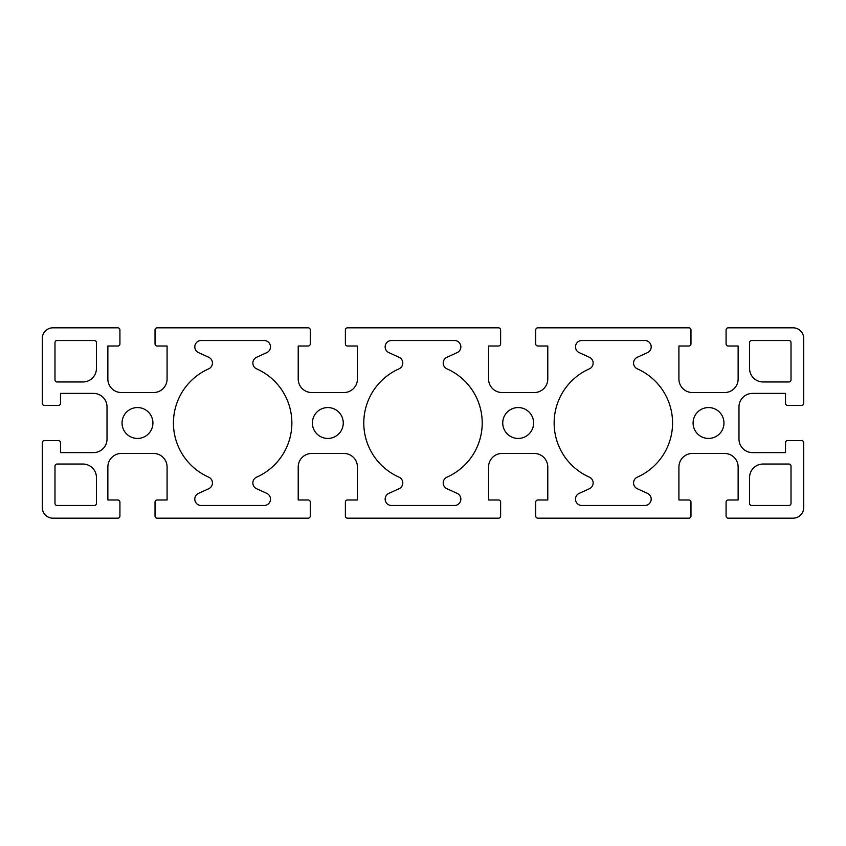 <?xml version="1.0" encoding="UTF-8"?>
<svg xmlns="http://www.w3.org/2000/svg" width="846" height="846" viewBox="0 0 846 846"><rect width="100%" height="100%" fill="white"/><g stroke="black" fill="none" stroke-linecap="round" stroke-linejoin="round"><path stroke-width="1.27" d="M198.514 352.634A6.345 6.345 0 0 1 201.137 340.515L264.164 340.515A6.345 6.345 0 0 1 266.786 352.634L256.581 357.276A6.345 6.345 0 0 0 256.634 368.856A59.22 59.22 0 0 1 256.634 477.144A6.345 6.345 0 0 0 256.581 488.724L266.786 493.366A6.345 6.345 0 0 1 264.164 505.485L201.137 505.485A6.345 6.345 0 0 1 198.514 493.366L208.719 488.724A6.345 6.345 0 0 0 208.666 477.144A59.22 59.22 0 0 1 208.666 368.856A6.345 6.345 0 0 0 208.719 357.276L198.514 352.634M388.864 352.634A6.345 6.345 0 0 1 391.487 340.515L454.514 340.515A6.345 6.345 0 0 1 457.136 352.634L446.931 357.276A6.345 6.345 0 0 0 446.984 368.856A59.22 59.22 0 0 1 446.984 477.144A6.345 6.345 0 0 0 446.931 488.724L457.136 493.366A6.345 6.345 0 0 1 454.514 505.485L391.487 505.485A6.345 6.345 0 0 1 388.864 493.366L399.069 488.724A6.345 6.345 0 0 0 399.016 477.144A59.22 59.22 0 0 1 399.016 368.856A6.345 6.345 0 0 0 399.069 357.276L388.864 352.634M589.419 357.276L579.214 352.634A6.345 6.345 0 0 1 581.837 340.515L644.864 340.515A6.345 6.345 0 0 1 647.486 352.634L637.281 357.276A6.345 6.345 0 0 0 637.334 368.856A59.22 59.22 0 0 1 637.334 477.144A6.345 6.345 0 0 0 637.281 488.724L647.486 493.366A6.345 6.345 0 0 1 644.864 505.485L581.837 505.485A6.345 6.345 0 0 1 579.214 493.366L589.419 488.724A6.345 6.345 0 0 0 589.366 477.144A59.22 59.22 0 0 1 589.366 368.856A6.345 6.345 0 0 0 589.419 357.276M54.99 342.63A2.115 2.115 0 0 1 57.105 340.515L94.329 340.515A2.115 2.115 0 0 1 96.444 342.63L96.444 368.433A13.536 13.536 0 0 1 82.908 381.969L57.105 381.969A2.115 2.115 0 0 1 54.99 379.854L54.99 342.63M749.556 342.63A2.115 2.115 0 0 1 751.671 340.515L788.895 340.515A2.115 2.115 0 0 1 791.01 342.63L791.01 379.854A2.115 2.115 0 0 1 788.895 381.969L763.092 381.969A13.536 13.536 0 0 1 749.556 368.433L749.556 342.63M94.329 505.485L57.105 505.485A2.115 2.115 0 0 1 54.99 503.37L54.99 466.146A2.115 2.115 0 0 1 57.105 464.031L82.908 464.031A13.536 13.536 0 0 1 96.444 477.567L96.444 503.37A2.115 2.115 0 0 1 94.329 505.485M749.556 477.567A13.536 13.536 0 0 1 763.092 464.031L788.895 464.031A2.115 2.115 0 0 1 791.01 466.146L791.01 503.37A2.115 2.115 0 0 1 788.895 505.485L751.671 505.485A2.115 2.115 0 0 1 749.556 503.37L749.556 477.567M723.965 423A15.44 15.44 0 0 1 700.805 436.367A15.44 15.44 0 0 1 700.805 409.633A15.44 15.44 0 0 1 723.965 423M533.615 423A15.44 15.44 0 0 1 510.455 436.367A15.44 15.44 0 0 1 510.455 409.633A15.44 15.44 0 0 1 533.615 423M343.265 423A15.44 15.44 0 0 1 320.105 436.367A15.44 15.44 0 0 1 320.105 409.633A15.44 15.44 0 0 1 343.265 423M152.915 423A15.44 15.44 0 0 1 129.755 436.367A15.44 15.44 0 0 1 129.755 409.633A15.44 15.44 0 0 1 152.915 423M310.271 329.94A2.115 2.115 0 0 0 308.156 327.825L157.145 327.825A2.115 2.115 0 0 0 155.03 329.94L155.03 343.899A2.115 2.115 0 0 0 157.145 346.014L167.085 346.014L167.085 379.008A13.536 13.536 0 0 1 153.549 392.544L121.401 392.544A13.536 13.536 0 0 1 107.865 379.008L107.865 346.014L117.806 346.014A2.115 2.115 0 0 0 119.921 343.899L119.921 329.94A2.115 2.115 0 0 0 117.806 327.825L52.875 327.825A10.575 10.575 0 0 0 42.3 338.4L42.3 403.331A2.115 2.115 0 0 0 44.415 405.446L58.374 405.446A2.115 2.115 0 0 0 60.489 403.331L60.489 393.39L93.483 393.39A13.536 13.536 0 0 1 107.019 406.926L107.019 439.074A13.536 13.536 0 0 1 93.483 452.61L60.489 452.61L60.489 442.67A2.115 2.115 0 0 0 58.374 440.555L44.415 440.555A2.115 2.115 0 0 0 42.3 442.67L42.3 507.6A10.575 10.575 0 0 0 52.875 518.175L117.806 518.175A2.115 2.115 0 0 0 119.921 516.06L119.921 502.101A2.115 2.115 0 0 0 117.806 499.986L107.865 499.986L107.865 466.992A13.536 13.536 0 0 1 121.401 453.456L153.549 453.456A13.536 13.536 0 0 1 167.085 466.992L167.085 499.986L157.145 499.986A2.115 2.115 0 0 0 155.03 502.101L155.03 516.06A2.115 2.115 0 0 0 157.145 518.175L308.156 518.175A2.115 2.115 0 0 0 310.271 516.06L310.271 502.101A2.115 2.115 0 0 0 308.156 499.986L298.215 499.986L298.215 466.992A13.536 13.536 0 0 1 311.751 453.456L343.899 453.456A13.536 13.536 0 0 1 357.435 466.992L357.435 499.986L347.495 499.986A2.115 2.115 0 0 0 345.38 502.101L345.38 516.06A2.115 2.115 0 0 0 347.495 518.175L498.506 518.175A2.115 2.115 0 0 0 500.621 516.06L500.621 502.101A2.115 2.115 0 0 0 498.506 499.986L488.565 499.986L488.565 466.992A13.536 13.536 0 0 1 502.101 453.456L534.249 453.456A13.536 13.536 0 0 1 547.785 466.992L547.785 499.986L537.845 499.986A2.115 2.115 0 0 0 535.73 502.101L535.73 516.06A2.115 2.115 0 0 0 537.845 518.175L688.856 518.175A2.115 2.115 0 0 0 690.971 516.06L690.971 502.101A2.115 2.115 0 0 0 688.856 499.986L678.915 499.986L678.915 466.992A13.536 13.536 0 0 1 692.451 453.456L724.599 453.456A13.536 13.536 0 0 1 738.135 466.992L738.135 499.986L728.195 499.986A2.115 2.115 0 0 0 726.08 502.101L726.08 516.06A2.115 2.115 0 0 0 728.195 518.175L793.125 518.175A10.575 10.575 0 0 0 803.7 507.6L803.7 442.67A2.115 2.115 0 0 0 801.585 440.555L787.626 440.555A2.115 2.115 0 0 0 785.511 442.67L785.511 452.61L752.517 452.61A13.536 13.536 0 0 1 738.981 439.074L738.981 406.926A13.536 13.536 0 0 1 752.517 393.39L785.511 393.39L785.511 403.331A2.115 2.115 0 0 0 787.626 405.446L801.585 405.446A2.115 2.115 0 0 0 803.7 403.331L803.7 338.4A10.575 10.575 0 0 0 793.125 327.825L728.195 327.825A2.115 2.115 0 0 0 726.08 329.94L726.08 343.899A2.115 2.115 0 0 0 728.195 346.014L738.135 346.014L738.135 379.008A13.536 13.536 0 0 1 724.599 392.544L692.451 392.544A13.536 13.536 0 0 1 678.915 379.008L678.915 346.014L688.856 346.014A2.115 2.115 0 0 0 690.971 343.899L690.971 329.94A2.115 2.115 0 0 0 688.856 327.825L537.845 327.825A2.115 2.115 0 0 0 535.73 329.94L535.73 343.899A2.115 2.115 0 0 0 537.845 346.014L547.785 346.014L547.785 379.008A13.536 13.536 0 0 1 534.249 392.544L502.101 392.544A13.536 13.536 0 0 1 488.565 379.008L488.565 346.014L498.506 346.014A2.115 2.115 0 0 0 500.621 343.899L500.621 329.94A2.115 2.115 0 0 0 498.506 327.825L347.495 327.825A2.115 2.115 0 0 0 345.38 329.94L345.38 343.899A2.115 2.115 0 0 0 347.495 346.014L357.435 346.014L357.435 379.008A13.536 13.536 0 0 1 343.899 392.544L311.751 392.544A13.536 13.536 0 0 1 298.215 379.008L298.215 346.014L308.156 346.014A2.115 2.115 0 0 0 310.271 343.899L310.271 329.94"/></g></svg>
